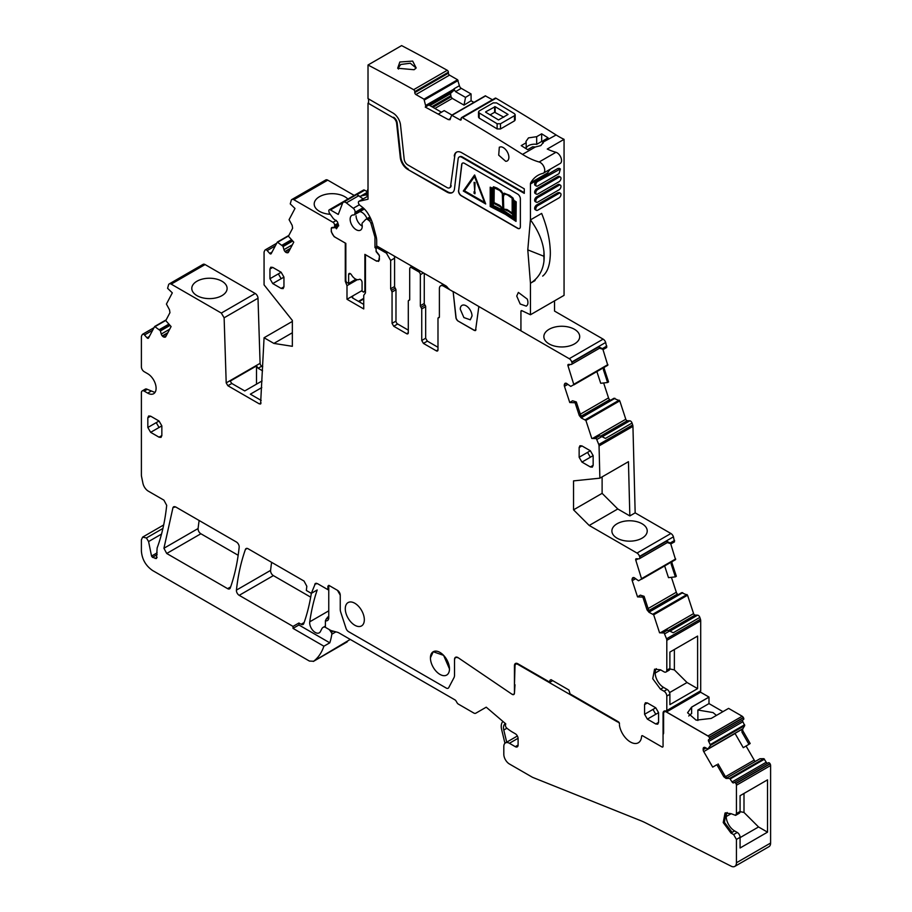 <?xml version="1.0" encoding="UTF-8"?>
<svg xmlns="http://www.w3.org/2000/svg" width="912" height="912" viewBox="0 0 912 912"><rect width="100%" height="100%" fill="white"/><g stroke="black" fill="none" stroke-linecap="round" stroke-linejoin="round"><path stroke-width="1.37" d="M205.075 264.56L171.194 284.122A3.956 2.291 -120 0 0 169.21 283.928L203.091 264.355A3.956 2.291 -120 0 1 205.075 264.56L255.212 293.493A3.956 2.291 -120 0 1 258.005 298.224L260.091 363.329A2.371 1.368 -120 0 0 261.767 366.168L262.736 366.727M171.194 284.122L221.32 313.067L224.124 317.798L258.005 298.224M221.947 295.636A17.659 10.192 180 0 1 202.76 297.859A17.659 10.192 180 0 1 191.794 288.511A17.659 10.192 180 0 1 196.969 281.215A17.659 10.192 180 0 1 216.281 279.026A17.659 10.192 180 0 1 227.111 288.511A17.659 10.192 180 0 1 221.947 295.636M656.309 668.667A11.879 6.863 60 0 0 663.583 687.42L667.094 689.438A3.956 2.291 -120 0 1 669.887 694.283L666.809 696.061L666.809 710.368L665.874 711.098A4.754 2.747 -120 0 0 664.039 711.132A4.754 2.747 -120 0 0 663.058 713.298L663.058 746.29A1.585 0.912 -120 0 1 662.728 747.019A1.585 0.912 -120 0 0 663.058 746.29L663.058 734.399A3.967 2.291 -120 0 0 663.617 732.792L663.617 713.629A3.967 2.291 -120 0 1 664.438 711.816A3.967 2.291 -120 0 1 664.734 711.691A3.967 2.291 -120 0 1 666.421 712.01L700.587 692.219L708.989 697.064L691.627 707.096L687.568 712.751L696.118 720.149L711.223 718.417L728.597 708.385L742.186 716.228L708.008 735.961L666.421 711.941M666.478 711.086L700.37 691.524A1.585 0.912 -120 0 0 700.701 690.794L665.874 711.098M666.809 696.061A3.956 2.291 -120 0 0 664.004 691.216L660.505 689.198L652.741 678.722L654.565 669.203L660.505 669.796L664.004 671.813A3.956 2.291 -120 0 0 665.988 672.007A3.956 2.291 -120 0 0 666.809 670.195L666.809 640.338A3.956 2.291 -120 0 0 666.547 638.81L663.822 632.255L663.081 632.939L659.57 632.803L653.665 614.791L649.059 612.328L647.041 609.877L648.307 609.148L649.96 611.815L649.059 612.328M670.708 543.769L675.564 559.637L638.548 580.762L635.105 578.345A2.77 1.596 -120 0 0 633.601 577.558L633.43 577.547A2.77 1.596 -120 0 0 632.871 577.672A2.77 1.596 -120 0 0 632.415 578.242L632.153 578.903A2.77 1.596 -120 0 0 632.221 580.67L637.534 596.893L642.857 597.109L647.041 609.877M675.564 559.637L641.683 579.2L635.778 560.15A1.585 0.912 -120 0 1 635.995 558.817A1.585 0.912 -120 0 1 636.314 558.748L638.856 558.851A2.371 1.368 -120 0 0 639.335 558.737A2.371 1.368 -120 0 0 639.665 556.742L639.551 556.4A3.956 2.291 -120 0 0 637.021 553.06L589.209 525.46L573.545 509.831L602.114 493.346L617.777 508.976L589.209 525.46M613.879 398.339L619.772 400.858L625.792 419.235A1.585 0.912 -120 0 0 627.285 420.717L629.827 420.82A2.371 1.368 -120 0 1 632.05 423.043L632.677 424.946A3.956 2.291 -120 0 1 632.939 426.36L635.162 512.863L629.839 515.93L628.448 461.677L599.879 478.173L573.545 480.886L573.545 509.831M599.879 478.173L599.047 445.934A3.956 2.291 -120 0 0 598.785 444.509L596.038 437.897L595.308 438.581L591.785 438.444L585.892 420.421L581.286 417.97L579.268 415.519L580.534 414.789L582.187 417.445L581.286 417.97M602.923 349.41L607.791 365.267L570.775 386.403L567.321 383.986A2.77 1.596 -120 0 0 565.828 383.188L565.645 383.188A2.77 1.596 -120 0 0 565.087 383.314A2.77 1.596 -120 0 0 564.631 383.872L564.38 384.545A2.77 1.596 -120 0 0 564.448 386.312L569.761 402.534L575.084 402.739L579.268 415.519M573.899 384.841L567.994 365.792A1.585 0.912 -120 0 1 568.222 364.458A1.585 0.912 -120 0 1 568.541 364.39L571.072 364.481A2.371 1.368 -120 0 0 571.55 364.378A2.371 1.368 -120 0 0 571.892 362.372L571.778 362.03A3.956 2.291 -120 0 0 569.236 358.701L478.846 306.512L475.54 330.554M476.018 329.711L474.491 330.361A2.371 1.368 60 0 0 475.608 330.509M444.988 285.353L443.597 286.163L453.15 291.68L455.977 318.14L457.653 320.796L474.354 330.44M443.597 286.163A5.939 3.431 -120 0 0 440.621 285.866A5.939 3.431 -120 0 0 439.39 288.591L439.39 316.909A1.585 0.912 -120 0 1 439.06 317.638A1.585 0.912 -120 0 1 438.695 317.707A1.585 0.912 -120 0 0 438.319 317.775A1.585 0.912 -120 0 0 437.988 318.505L437.988 349.866L436.312 350.835A2.371 1.368 -120 0 0 437.498 350.96A2.371 1.368 -120 0 0 437.988 349.866M424.262 273.383L424.262 303.457L420.352 305.725A1.585 0.912 -120 0 0 421.048 307.333L421.743 308.929L421.743 340.495L423.43 343.402L436.312 350.835M420.352 305.725L420.352 274.683A2.371 1.368 -120 0 0 418.665 271.765L411.38 267.569L412.783 266.76M409.705 299.581L409.009 300.379L409.705 299.581L409.705 268.538L410.195 267.444L411.38 267.569M409.625 300.014L409.009 300.379A1.585 0.912 -120 0 0 408.633 300.447A1.585 0.912 -120 0 0 408.302 301.177L408.302 332.732L406.627 333.701A2.371 1.368 -120 0 0 407.812 333.815A2.371 1.368 -120 0 0 408.302 332.732M379.175 247.357L377.773 248.167L386.46 253.171L390.655 260.456L390.655 288.773L392.057 291.977L392.057 323.35L393.745 326.257L406.627 333.701M377.773 248.167A2.371 1.368 -120 0 0 376.588 248.041A2.371 1.368 -120 0 0 376.097 249.136L376.097 250.139A2.371 1.368 -120 0 0 376.588 251.792L378.617 254.311A2.371 1.368 -120 0 1 379.46 256.477L378.64 261.391L377.066 260.957M337.919 223.315L334.647 225.196L334.647 226.199A2.371 1.368 -120 0 1 334.157 227.293L332.128 227.476A2.371 1.368 -120 0 0 331.774 227.578A2.371 1.368 -120 0 0 331.284 228.673L331.284 231.762L334.088 236.618L345.283 243.082L345.283 281.272L346.993 285.673L346.993 299.273L363.74 308.94L363.74 295.351L365.45 292.912L365.45 254.733L376.656 261.197M334.647 225.196A2.371 1.368 -120 0 0 332.983 222.3L293.858 199.717A3.956 2.291 -120 0 0 291.874 199.511A3.956 2.291 -120 0 0 291.316 200.116L290.255 203.9L294.986 208.46L289.081 219.667L292.182 225.389L292.615 228.262L288.431 236.208L293.767 242.147L288.454 252.236A2.77 1.596 -120 0 1 288.067 252.658A2.77 1.596 -120 0 1 287.348 252.772L286.642 252.658A2.77 1.596 -120 0 1 285.137 251.712L284.966 251.518A2.77 1.596 -120 0 1 283.951 249.66L282.971 246.263L277.328 242.09L271.195 253.639A1.585 0.912 -120 0 1 270.967 253.878A1.585 0.912 -120 0 1 269.701 253.411L267.17 250.572A2.371 1.368 -120 0 0 265.267 249.865A2.371 1.368 -120 0 0 264.936 250.219L264.332 251.37A3.956 2.291 -120 0 0 264.07 252.578L264.07 284.875L292.353 320.443L292.353 346.309L273.885 343.414L264.07 337.748L260.581 404.05M261.071 403.058L259.396 403.925L261.071 402.956M224.124 317.798L226.199 382.892L227.875 385.73L259.396 403.925M169.21 283.928A3.956 2.291 -120 0 0 168.652 284.521L167.591 288.306L172.311 292.866L166.417 304.072L169.507 309.806L169.951 312.668L165.767 320.614L171.091 326.553L165.779 336.642A2.77 1.596 -120 0 1 165.391 337.064A2.77 1.596 -120 0 1 164.673 337.178L163.966 337.064A2.77 1.596 -120 0 1 162.473 336.129L162.29 335.924A2.77 1.596 -120 0 1 161.276 334.066L160.295 330.668L154.652 326.496L148.519 338.044A1.585 0.912 -120 0 1 148.303 338.284A1.585 0.912 -120 0 1 147.037 337.816L144.495 334.978A2.371 1.368 -120 0 0 142.603 334.271A2.371 1.368 -120 0 0 142.261 334.636L141.656 335.776A3.956 2.291 -120 0 0 141.394 336.995L141.394 366.852A3.956 2.291 -120 0 0 144.199 371.697L147.698 373.726A11.879 6.863 -120 0 1 155.462 384.191A11.879 6.863 -120 0 1 153.638 393.71A11.879 6.863 -120 0 1 147.698 393.129L144.199 391.111A3.956 2.291 -120 0 0 142.215 390.906A3.956 2.291 -120 0 0 141.394 392.719L141.394 474.958A7.923 4.571 -120 0 0 141.588 476.748L142.922 483.235A7.923 4.571 -120 0 0 148.325 491.158L163.909 500.152L166.691 505.351C165.083 520.877 161.903 535.082 157.138 547.952L156.476 558.52L152.452 557.312L151.54 556.069L148.576 541.557L161.527 534.079M315.415 583.395L311.323 593.347L306.341 590.463L306.82 586.256L304.038 581.058L248.087 548.75A3.956 2.291 -120 0 0 246.103 548.557A3.956 2.291 -120 0 0 245.431 549.412A275.333 158.962 -120 0 0 236.425 590.11A3.956 2.291 -120 0 0 239.206 595.331L293.026 626.407L293.026 628.379L323.897 646.209C321.674 652.696 318.254 657.712 313.637 661.257L309.396 661.052L152.6 570.524C145.795 565.828 142.067 559.364 141.394 551.122L141.394 539.836L142.625 537.122L146.41 537.966L148.576 541.557M350.242 639.426L313.352 661.439L347.221 641.866M316.384 583.224L314.788 584.147L317.399 583.589L327.921 589.676L328.765 589.186M328.765 585.629L327.921 586.108L329.05 585.47L327.921 586.108L327.921 589.676M337.451 590.315L329.05 585.47L337.451 590.315L340.244 595.171L340.244 609.262L340.244 595.171A3.956 2.291 -120 0 0 337.451 590.315M340.244 609.262A7.923 4.571 -120 0 0 340.769 612.294L346.024 628.334A3.956 2.291 -120 0 0 348.566 631.663L446.196 688.036L348.566 631.663A3.956 2.291 -120 0 1 346.024 628.334L340.769 612.294A7.923 4.571 -120 0 1 340.244 609.262M446.196 688.036A3.956 2.291 -120 0 0 448.18 688.229A3.956 2.291 -120 0 0 448.738 687.637L453.994 677.662L448.738 687.637A3.956 2.291 -120 0 1 448.18 688.229A3.956 2.291 -120 0 1 446.196 688.036M453.994 677.662A7.923 4.571 -120 0 0 454.518 675.233L454.518 659.479L454.518 675.233A7.923 4.571 -120 0 1 453.994 677.662M454.518 659.479L455.498 657.301L458.166 657.723L512.02 694.249A3.169 1.824 -120 0 0 513.798 694.522L512.02 694.249L458.166 657.723A4.754 2.747 -120 0 0 455.498 657.301A4.754 2.747 -120 0 0 454.518 659.479M617.823 721.472L617.264 721.791A3.967 2.291 -120 0 0 618.815 722.144A1.585 0.912 -120 0 1 619.476 723.718L618.359 721.78L570.068 693.895L568.951 690.019L551.03 679.668L549.913 680.318L551.03 679.668L549.913 680.318L549.913 682.256L517.811 663.731A4.754 2.747 -120 0 0 515.44 663.491A4.754 2.747 -120 0 0 514.448 665.669L514.448 693.074L513.798 694.522A3.169 1.824 -120 0 0 514.448 693.074L515.006 684.752M619.476 724.766A7.923 4.571 -120 0 0 619.761 726.944A15.846 9.143 -120 0 0 638.32 742.778A15.846 9.143 -120 0 0 641.581 736.383A1.585 0.912 -120 0 1 641.9 735.745A1.585 0.912 -120 0 0 641.581 736.383A15.846 9.143 -120 0 1 638.32 742.778A15.846 9.143 -120 0 1 619.761 726.944A7.923 4.571 -120 0 1 619.476 724.766M642.698 735.824A1.585 0.912 -120 0 0 641.9 735.745L641.9 735.745A1.585 0.912 -120 0 1 642.698 735.824L661.941 746.939A1.585 0.912 -120 0 0 662.728 747.019A1.585 0.912 -120 0 1 661.941 746.939L642.698 735.824M281.147 278.719L272.745 283.575L269.952 278.719L278.354 273.874L281.147 278.719L283.951 277.111L283.951 286.813L281.147 288.42L283.13 288.625L283.951 286.813M272.745 283.575L281.147 288.42M269.952 278.719L269.952 269.017L270.773 267.205L272.745 267.41L269.952 269.017M283.951 277.111L281.147 272.255L272.745 267.41M150.64 432.334L159.041 427.489L156.237 422.632L147.835 427.489L150.64 432.334L159.041 437.19L161.025 437.384L161.846 435.571L159.041 437.19M147.835 427.489L147.835 417.787L148.656 415.975L150.64 416.168L147.835 417.787M159.041 427.489L161.846 425.87L159.041 421.025L150.64 416.168M161.846 425.87L161.846 435.571M230.656 586.895L227.624 588.65A3.956 2.291 -120 0 0 229.596 588.844A3.956 2.291 -120 0 0 230.269 587.989A266.794 154.037 -120 0 0 239.161 547.2A3.956 2.291 -120 0 0 236.379 541.99L175.628 506.924L172.972 507.574L173.645 506.719M227.624 588.65L166.714 553.481L163.932 548.26L172.972 507.574L174.728 506.57M590.349 457.243L581.947 462.088L579.143 457.243L587.545 452.386L590.349 457.243L593.153 455.624L593.153 465.325L590.349 466.944L592.333 467.138L593.153 465.325M581.947 462.088L590.349 466.944M579.143 457.243L579.143 447.53L579.964 445.717L581.947 445.922L579.143 447.53M593.153 455.624L590.349 450.767L581.947 445.922M644.567 714.278L652.969 709.422L655.774 714.278L658.578 712.66L655.774 707.803L647.372 702.958L645.388 702.753L644.567 704.577L644.567 714.278L647.372 719.123L655.774 723.98L657.757 724.174L658.578 722.361L655.774 723.98M658.578 712.66L658.578 722.361M345.283 608.749A13.463 7.775 -120 0 0 351.166 622.303A13.463 7.775 -120 0 0 361.54 625.917A13.463 7.775 -120 0 0 364.333 619.75A13.463 7.775 -120 0 0 358.45 606.195A13.463 7.775 -120 0 0 348.076 602.581A13.463 7.775 -120 0 0 345.283 608.749A13.463 7.775 -120 0 0 351.166 622.303A13.463 7.775 -120 0 0 361.54 625.917A13.463 7.775 -120 0 0 364.333 619.75A13.463 7.775 -120 0 0 358.45 606.195A13.463 7.775 -120 0 0 348.076 602.581A13.463 7.775 -120 0 0 345.283 608.749M430.43 657.905A13.463 7.775 -120 0 0 436.312 671.46A13.463 7.775 -120 0 0 446.686 675.062A13.463 7.775 -120 0 0 449.479 668.906A13.463 7.775 -120 0 0 443.597 655.352A13.463 7.775 -120 0 0 433.223 651.738A13.463 7.775 -120 0 0 430.43 657.905A13.463 7.775 -120 0 0 436.312 671.46A13.463 7.775 -120 0 0 446.686 675.062A13.463 7.775 -120 0 0 449.479 668.906L443.597 655.352L433.223 651.749L430.43 657.905M354.198 195.419L327.75 180.143A3.956 2.291 -120 0 0 325.766 179.949L291.874 199.511M606.845 346.058L602.365 348.646L603.368 349.421L606.731 347.483L605.671 342.467A3.956 2.291 -120 0 0 603.128 339.139L554.542 311.083L554.542 300.846M604.337 367.262A2.77 1.596 -120 0 0 604.371 369.121L608.555 381.9L607.586 382.516L603.391 369.691L604.189 367.114M603.641 382.96L608.532 397.906A2.77 1.596 -120 0 0 609.638 399.718L581.149 416.168M610.31 400.379L609.638 399.718M635.162 512.863L670.901 533.497L637.021 553.06M674.618 540.428L670.138 543.016L671.152 543.791L674.504 541.842L673.444 536.826A3.956 2.291 -120 0 0 670.901 533.497M672.121 561.621A2.77 1.596 -120 0 0 672.144 563.479L676.339 576.27L675.37 576.874L671.164 564.049L671.973 561.484M671.414 577.319L676.316 592.264A2.77 1.596 -120 0 0 677.422 594.077L648.922 610.527M678.083 594.738L677.422 594.077M700.701 690.794L700.701 620.764A3.956 2.291 -120 0 0 700.439 619.248L699.835 617.413A2.371 1.368 -120 0 0 697.6 615.178L695.058 615.087A1.585 0.912 -120 0 1 693.576 613.594L687.557 595.217L681.663 592.697M665.988 672.007L669.066 670.229A3.956 2.291 -120 0 0 669.887 668.416L666.809 670.195M663.434 632.244L667.071 630.135L669.636 630.979L664.882 633.726M667.459 630.146L663.822 632.255M642.857 597.109L644.1 596.323L648.307 609.148M675.37 576.874L668.485 577.649L664.654 565.942M644.1 596.323L640.327 595.137L637.534 596.893M670.138 543.016L666.558 541.215L667.789 542.298L639.335 558.737M596.038 437.897L599.686 435.788L601.863 436.609L597.098 439.356M599.686 435.788L595.65 437.874M575.084 402.739L576.327 401.953L580.534 414.789M607.586 382.516L600.712 383.291L596.87 371.572M576.327 401.953L572.554 400.767L569.761 402.534M602.365 348.646L598.774 346.856L600.016 347.939L571.55 364.378M457.653 320.796L474.491 330.361M457.79 320.716A2.371 1.368 60 0 1 456.125 318.06L453.15 291.68M423.43 343.402L427.352 341.134L437.988 347.278M427.352 341.134L425.665 338.227L425.665 306.671A1.585 0.912 60 0 0 424.969 305.064A1.585 0.912 -120 0 1 424.262 303.457M393.745 326.257L397.666 323.999A2.371 1.368 60 0 1 395.979 321.092L395.979 289.72L395.284 288.112A1.585 0.912 60 0 1 394.577 286.516L394.577 258.187A5.939 3.431 60 0 0 394.235 256.044M346.993 299.273L352.579 296.047L351.907 297.061L352.602 297.985L363.74 304.414M346.993 285.673L357.379 279.676M352.727 298.053L352.591 296.035L362.075 290.563M345.283 281.272L345.933 280.896M334.157 227.293L338.409 224.831M336.323 220.373L332.983 222.3M273.885 343.414L292.353 332.755M264.07 337.748L292.353 321.412M142.215 390.906L145.293 389.128A3.956 2.291 -120 0 1 147.277 389.321L154.983 392.468M323.897 646.209L329.779 642.812L298.908 624.982L298.908 623.01L301.097 624.275L304.141 622.531M293.026 628.379L298.908 624.982M311.334 593.336A266.794 154.037 60 0 1 303.753 623.626A3.956 2.291 60 0 1 303.08 624.481A3.956 2.291 60 0 1 301.097 624.275M311.323 593.347L317.205 589.95A275.333 158.962 60 0 0 309.738 621.824L328.765 610.835M549.913 682.256L552.706 680.637M238.169 555.283L200.879 533.759A3.956 2.291 60 0 1 198.098 528.538A275.333 158.962 60 0 1 199.147 520.49M667.31 542.583L671.152 543.791M599.537 348.224L603.368 349.421M260.159 363.888L260.422 364.629M271.628 562.339A275.333 158.962 -120 0 0 270.59 570.388A3.956 2.291 -120 0 0 273.372 575.609L239.206 595.331M310.696 597.155L273.372 575.609M669.636 630.979L673.227 632.768L699.835 617.413M602.114 476.885L602.114 493.346M629.839 515.93L617.777 508.976M601.863 436.609L605.454 438.41L632.05 423.043M397.666 323.999L408.302 330.144M325.402 627.16A7.923 4.571 60 0 0 323.042 627.422A7.923 4.571 60 0 0 321.913 628.63L320.363 631.64A7.923 4.571 60 0 1 319.234 632.848A7.923 4.571 60 0 1 312.748 630.306A7.923 4.571 60 0 1 309.738 621.824M359.009 301.69L363.74 298.954M329.072 629.462A7.923 4.571 60 0 1 330.406 631.104L331.284 630.614M358.473 301.37L363.74 298.338M329.779 642.812A75.251 43.445 60 0 0 331.808 634.216A1.984 1.14 60 0 0 331.273 632.381L330.406 631.104M669.887 694.283L669.887 704.634L697.612 688.628L697.612 636.074L669.887 652.091L669.887 668.416M697.612 688.628L687.032 682.518L669.568 692.596M669.853 668.941L674.367 669.887L687.032 682.518M655.192 673.022L660.653 669.875M574.457 343.927A17.921 10.351 0 0 0 579.701 336.688A17.921 10.351 0 0 0 568.7 327.066A17.921 10.351 0 0 0 549.115 329.289A17.921 10.351 0 0 0 543.86 336.688A17.921 10.351 0 0 0 554.986 346.184A17.921 10.351 0 0 0 574.457 343.927M347.871 199.078A17.921 10.351 0 0 0 319.451 196.707A17.921 10.351 0 0 0 314.207 204.106A17.921 10.351 0 0 0 330.269 214.309M261.778 387.577L250.344 394.178L261.185 400.436M227.875 385.73L231.796 383.473L244.747 390.94L262.086 380.931M262.553 370.819L258.13 368.266L256.511 365.917L256.511 384.157M256.511 365.917L230.177 381.113L231.796 383.473M472.017 315.997L470.296 319.804L463.889 317.57L460.252 309.202A8.322 4.799 -120 0 1 461.985 305.395A8.322 4.799 -120 0 1 468.392 307.618A8.322 4.799 -120 0 1 472.017 315.997M617.071 523.762A17.659 10.192 0 0 0 611.895 531.058A17.659 10.192 0 0 0 622.862 540.406A17.659 10.192 0 0 0 642.048 538.183A17.659 10.192 0 0 0 647.224 531.058A17.659 10.192 0 0 0 636.382 521.561A17.659 10.192 0 0 0 617.071 523.762M674.367 649.504L674.367 669.887M478.846 306.512L453.287 291.601M293.026 626.407L298.908 623.01M743.474 719.557L709.308 739.29L743.474 719.557A1.585 0.912 -120 0 0 743.474 717.733L743.371 717.55A2.371 1.368 -120 0 0 742.186 716.296L708.008 735.961M743.371 717.55L709.205 737.284A2.371 1.368 -120 0 0 708.008 736.03L742.186 716.228M708.008 736.03L666.421 712.01L708.008 736.03M688.765 716.023A13.862 8.003 0 0 1 691.627 713.629L691.627 707.153L708.989 697.133L691.627 707.153L687.568 712.785M722.931 711.656L708.989 703.597L708.989 697.064M703.733 747.532L703.733 747.532A2.77 1.596 -120 0 0 703.163 748.798L703.163 749.664A2.77 1.596 -120 0 0 703.733 751.602L712.694 767.117L716.855 764.712L723.786 776.716L725.04 775.987L726.955 777.925L726.055 778.449L723.786 776.716M734.992 733.373L743.257 747.68L748.946 744.306L741.992 732.256L741.992 729.201L707.894 749.014L705.261 747.589A2.77 1.596 -120 0 0 703.882 747.452L703.882 747.452M740.84 729.999L707.894 749.014L710.562 745.298L708.704 741.456A1.585 0.912 -120 0 1 708.704 739.632L709.308 739.29A1.585 0.912 -120 0 0 709.308 737.455L709.205 737.284M617.264 721.791L517.811 664.369A3.967 2.291 -120 0 0 515.827 664.175A3.967 2.291 -120 0 0 515.006 665.988L514.448 685.072M329.05 585.47A1.585 0.912 -120 0 0 328.765 585.344L328.765 617.641L326.222 619.111L325.402 620.719A6.338 3.659 -120 0 0 327.454 620.548A6.338 3.659 -120 0 0 328.765 617.641M518.096 745.058L515.291 746.677A3.967 2.291 -120 0 0 517.275 746.871A3.967 2.291 -120 0 0 518.096 745.058L518.096 738.595A3.967 2.291 -120 0 0 515.291 733.738L512.715 732.256A39.638 22.891 -120 0 1 506.764 728.084A2.383 1.368 -120 0 1 505.487 724.994L505.761 723.866L486.233 707.188L475.779 713.218A4.001 2.314 -120 0 1 473.795 713.024L458.291 704.064A2.371 1.368 -120 0 1 457.106 702.81L456.125 701.123A2.371 1.368 -120 0 0 454.94 699.869L338.956 632.905A7.923 4.571 -120 0 0 337.508 632.29L331.615 630.716A7.923 4.571 -120 0 1 330.167 630.101L325.402 627.342L325.402 620.719M515.291 746.677L509.409 743.28A7.923 4.571 -120 0 0 505.453 742.892A7.923 4.571 -120 0 0 503.812 746.518L503.812 754.281A7.923 4.571 -120 0 0 509.409 763.982L532.061 777.058A7.923 4.571 -120 0 0 532.916 777.48L640.726 820.675A79.219 45.737 -120 0 1 645.753 822.955L731.173 866.195A7.923 4.571 -120 0 0 734.798 866.4A7.923 4.571 -120 0 0 736.429 862.775L736.429 839.428L740.077 837.33A3.956 2.291 60 0 0 737.272 832.474L734.616 830.935A11.879 6.863 60 0 1 727.138 812.489M770.013 763.697L735.836 783.419A1.585 0.912 -120 0 0 734.251 782.507L768.428 762.774A1.585 0.912 -120 0 1 770.013 763.697L770.116 763.868A2.371 1.368 -120 0 1 770.606 765.521L736.429 785.255L736.429 813.561L735.619 815.374L730.968 813.641L725.029 813.048L723.216 822.567L730.968 833.044L733.636 834.583L736.429 839.428M736.429 785.255A2.371 1.368 -120 0 0 735.938 783.602L735.836 783.419M768.428 762.774L733.658 782.849A1.585 0.912 -120 0 1 732.074 781.937L729.68 778.403L726.055 778.449M746.073 746.016L754.201 760.095L725.496 776.671M716.855 764.712L712.694 767.117M741.775 729.452L708.578 748.627L741.775 729.452M748.946 744.306L750.177 743.519L743.246 731.527A2.77 1.596 -120 0 1 742.892 728.688L744.728 725.576L742.881 721.734L708.704 741.456M742.881 721.734A1.585 0.912 -120 0 1 742.881 719.899L708.704 739.632M327.659 617.96L326.222 619.111M736.429 813.561L740.077 811.452A3.956 2.291 60 0 1 739.256 813.265L735.619 815.374M759.981 758.738L726.818 777.879L759.981 758.738L763.846 758.681L766.251 762.204A1.585 0.912 -120 0 0 767.824 763.127M718.086 763.937L725.04 775.987M700.53 692.254A3.967 2.291 -120 0 0 699.664 691.934M754.201 760.095L755.136 761.531M770.606 765.521L770.606 843.041L736.429 862.775M734.798 866.4L768.964 846.678A7.923 4.571 -120 0 0 770.606 843.041M716.433 715.407L713.047 712.58L697.874 710.026L708.989 703.597M697.874 710.026L697.874 720.491M740.077 837.626L758.545 826.967L767.516 832.154L767.516 779.851L740.077 795.697L740.077 811.452M740.077 837.33L740.077 848L767.516 832.154M743.998 793.429L743.998 812.455L758.545 826.967M726.214 816.548L731.116 813.721M743.998 812.455L740.065 811.634M504.952 743.269L501.646 729.6A11.879 6.863 60 0 1 502.957 721.472M505.43 723.581A8.71 5.027 60 0 0 505.282 723.661A8.71 5.027 60 0 0 503.777 730.022L506.707 742.163M535.321 147.003L532.619 146.798L527.649 149.671A2376.478 1372.07 -120 0 0 521.208 145.624L526.178 142.751L525.939 141.52L528.493 137.883L536.689 136.686L541.66 133.813A2376.478 1372.07 -120 0 1 548.101 137.86L543.13 140.733L543.347 142.363L540.816 145.601L535.321 147.003L522.519 154.39A2376.478 1372.07 -120 0 0 507.004 144.666L500.289 140.505A2376.478 1372.07 -120 0 0 462.395 117.659A1.585 0.912 -120 0 0 461.597 117.568A1.585 0.912 -120 0 0 461.267 118.298L460.15 119.917A1.585 0.912 -120 0 0 460.948 119.985A1.585 0.912 -120 0 0 461.267 119.255M461.597 117.568L495.205 98.165A1.585 0.912 -120 0 1 496.014 98.245A2376.478 1372.07 -120 0 1 533.896 121.102A2376.478 1372.07 -120 0 1 540.622 125.263A2376.478 1372.07 -120 0 1 556.138 134.976L543.37 141.964M543.13 143.173L543.13 140.733M543.13 142.306L541.66 141.463L536.689 144.335A8.71 5.027 0 0 0 528.493 145.669A8.71 5.027 0 0 0 526.178 148.052M514.493 120.874L500.483 128.968L497.12 128.911A2376.478 1372.07 -120 0 0 479.199 118.115L479.199 112.94L478.504 111.948L479.199 110.968L493.198 102.885L496.561 102.908A2382.817 1375.718 60 0 1 514.493 113.704L515.189 114.718L515.189 119.882L514.493 120.874L514.493 115.699L500.483 123.781L497.12 123.736L479.199 112.94M478.504 111.959L478.504 117.124L479.199 118.115M556.138 134.976A79.219 45.737 -120 0 0 564.061 139.342L547.257 149.044A79.219 45.737 -120 0 0 555.944 152.293L539.14 161.994A79.219 45.737 -120 0 1 522.519 154.39M526.178 148.736L526.178 142.751M541.66 141.463L541.66 133.813M536.689 144.335L536.689 136.686M522.052 310.753L520.934 311.402A1.585 0.912 -120 0 1 521.254 310.684A1.585 0.912 -120 0 1 521.949 310.707L530.453 314.754L564.061 295.351L564.061 139.342M473.932 102.395L471.094 100.765L471.071 93.959L461.267 88.339A2.77 1.596 -120 0 1 459.397 85.705L457.596 79.766L449.513 75.126A1.585 0.912 -120 0 1 448.385 73.188L448.385 72.23A1.585 0.912 -120 0 0 447.245 70.281A2376.478 1372.07 -120 0 0 401.622 45.6L368.015 65.003A2376.478 1372.07 -120 0 1 413.638 89.684A1.585 0.912 -120 0 1 414.778 91.633L414.778 92.602A1.585 0.912 -120 0 0 415.906 94.54L423.977 99.169L425.858 106.579L453.766 90.47L454.016 89.216L425.858 105.473M492.446 99.75L485.287 95.84L451.907 115.208M449.833 187.61A5.153 2.975 -120 0 0 450.129 187.473L449.57 187.804A5.153 2.975 -120 0 1 446.994 187.541L407.778 164.912A5.153 2.975 -120 0 1 404.176 159.167L400.516 124.967A10.693 6.179 -120 0 0 393.015 113.042L368.015 98.61L368.015 65.003M449.57 187.804A5.153 2.975 -120 0 0 450.596 185.98L454.814 155.678L450.596 185.98M461.757 157.263L462.316 156.944A5.153 2.975 -120 0 0 459.739 156.682L459.181 157.012A5.153 2.975 -120 0 1 461.757 157.263L524.286 193.367L524.286 188.841L461.757 152.737A10.693 6.179 -120 0 0 456.41 152.201A10.693 6.179 -120 0 0 454.256 155.998M459.181 157.012A5.153 2.975 -120 0 0 458.143 158.836L454.484 188.807A10.693 6.179 -120 0 1 452.341 192.603A10.693 6.179 -120 0 1 446.994 192.079L407.778 169.438L447.553 191.748A10.693 6.179 -120 0 0 452.614 192.432M368.015 195.464L367.513 195.749A4.754 2.747 -120 0 0 367.992 196.114L359.111 201.278L368.015 199.226L368.015 103.136L393.015 117.58A5.153 2.975 -120 0 1 396.629 123.314L400.288 157.514A10.693 6.179 -120 0 0 407.778 169.438M359.111 201.278A2.371 1.368 -120 0 0 358.883 201.37A2.371 1.368 -120 0 0 358.473 203.091A2.371 1.368 -120 0 0 359.784 205.166L362.372 207.195A15.846 9.143 -120 0 1 367.399 212.713A25.354 14.638 -120 0 1 373.088 225.116L376.018 236.094A15.846 9.143 -120 0 1 376.69 240.905L376.69 245.921L445.786 285.809A3.956 2.291 -120 0 1 447.188 287.052L447.826 287.85A3.956 2.291 -120 0 0 449.228 289.093M520.934 311.402L520.934 330.486M530.453 314.754L530.453 283.267L527.786 249.877L543.905 256.272L543.974 261.06C542.834 270.864 538.331 278.263 530.453 283.267L535.116 280.463A55.472 32.023 -120 0 1 533.816 281.329M555.944 152.293A6.338 3.659 -120 0 1 560.948 157.639A6.338 3.659 -120 0 1 560.23 163.442L543.427 173.143A6.338 3.659 -120 0 1 542.868 173.371A55.45 32.011 -120 0 0 538.012 175.321A55.45 32.011 -120 0 0 530.75 182.708A3.956 2.291 -120 0 0 530.453 183.996L530.453 219.883A55.484 32.034 -120 0 0 530.408 219.803L527.786 249.877M543.427 173.143A6.338 3.659 -120 0 0 544.145 167.341A6.338 3.659 -120 0 0 539.14 161.994M460.15 119.917L451.679 115.243L449.821 119.803M450.3 119.164L448.442 119.666L450.539 118.457M425.858 106.579L425.243 107.08L448.442 119.666M458.508 190.54A3.956 2.291 -120 0 0 461.29 195.795L517.571 228.296A3.956 2.291 -120 0 0 519.544 228.49A3.956 2.291 -120 0 0 520.364 226.678L520.364 198.862A3.956 2.291 -120 0 0 517.571 194.017L464.459 163.351A3.956 2.291 -120 0 0 462.475 163.157A3.956 2.291 -120 0 0 461.677 164.559L458.679 190.448A3.956 2.291 -120 0 0 461.461 195.704L461.29 195.795M500.882 146.843L499.32 147.208L498.704 155.165L505.693 161.299A7.923 4.571 -120 0 0 507.243 160.934A7.923 4.571 -120 0 0 507.859 152.988A7.923 4.571 -120 0 0 500.882 146.843M527.284 299.125L518.369 292.421L516.728 296.047L520.182 304.015L526.292 306.147L527.284 305.155A7.923 4.571 -120 0 0 527.284 299.125M514.493 115.699L515.189 114.718M530.453 183.996L547.257 174.295A3.956 2.291 60 0 1 547.553 173.006A55.45 32.011 60 0 1 550.495 169.062M543.974 261.06A55.472 32.023 -120 0 0 543.962 251.803C542.822 241.281 538.319 230.633 530.465 219.883L541.648 213.419C546.63 225.777 549.457 237.382 550.13 248.235A55.472 32.023 -120 0 1 550.13 257.515C549.526 266.361 547.029 272.551 542.674 276.108M560.401 177.065L559.284 176.415A2.77 1.596 120 0 0 557.893 176.552L536.609 188.841A2.77 1.596 120 0 0 534.797 191.281A2.77 1.596 120 0 0 535.23 193.504L536.347 194.153A2.77 1.596 120 0 0 537.738 194.017L559.022 181.727A2.77 1.596 120 0 0 560.834 179.276A2.77 1.596 120 0 0 560.401 177.065A2.77 1.596 120 0 0 559.022 177.202L537.738 189.491A2.77 1.596 120 0 0 535.925 191.93A2.77 1.596 120 0 0 536.347 194.153M559.352 168.367L557.893 168.469L536.609 180.758A2.77 1.596 120 0 0 534.797 183.198A2.77 1.596 120 0 0 535.23 185.421L536.347 186.071A2.77 1.596 120 0 0 537.738 185.923L559.022 173.645L560.413 168.971L537.738 181.397A2.77 1.596 120 0 0 535.925 183.848A2.77 1.596 120 0 0 536.347 186.071M536.347 210.319L535.23 209.669A2.77 1.596 120 0 1 534.797 207.457A2.77 1.596 120 0 1 536.609 205.006L557.893 192.717L559.022 193.367L537.738 205.656A2.77 1.596 120 0 0 535.925 208.096A2.77 1.596 120 0 0 536.347 210.319A2.77 1.596 120 0 0 537.738 210.182L559.022 197.893A2.77 1.596 120 0 0 560.834 195.453A2.77 1.596 120 0 0 560.401 193.23A2.77 1.596 120 0 0 559.022 193.367M559.352 192.614L557.893 192.717M560.401 185.147L559.284 184.498A2.77 1.596 120 0 0 557.893 184.634L536.609 196.924A2.77 1.596 120 0 0 534.797 199.363A2.77 1.596 120 0 0 535.23 201.586L536.347 202.236A2.77 1.596 120 0 0 537.738 202.099L559.022 189.81A2.77 1.596 120 0 0 560.834 187.37A2.77 1.596 120 0 0 560.401 185.147A2.77 1.596 120 0 0 559.022 185.284L537.738 197.573A2.77 1.596 120 0 0 535.925 200.013A2.77 1.596 120 0 0 536.347 202.236M368.015 103.136L393.015 117.58M368.573 98.941L368.573 102.817M399.832 62.016L412.657 61.093L416.18 67.967L414.094 69.722L397.689 68.252L399.832 62.016M454.016 89.216L455.521 91.656L465.53 97.39L464.026 105.131L452.284 98.405L451.052 96.854L432.938 107.32M471.071 93.959L465.53 97.39M471.094 100.765L464.026 105.131M450.129 187.473A5.153 2.975 -120 0 0 451.166 185.649M456.695 152.053A10.693 6.179 -120 0 0 454.814 155.678M462.316 156.944L524.286 192.717M396.629 123.314L397.187 122.995L400.847 157.195A10.693 6.179 -120 0 0 408.337 169.108M397.187 122.995A5.153 2.975 -120 0 0 393.574 117.249M543.962 251.803L543.905 256.272M438.512 113.966L444.178 110.614L451.964 115.072M425.243 107.08L428.891 104.971L441.488 112.244M451.052 96.854L450.505 93.446L453.766 90.47M462.566 163.111A3.956 2.291 -120 0 0 461.848 164.456L458.679 190.448M461.461 195.704L517.731 228.194A3.956 2.291 -120 0 0 519.635 228.433M485.64 111.845L485.64 112.176A2382.805 1375.718 60 0 1 498.522 119.939L508.041 114.445A2382.805 1375.718 60 0 0 495.159 106.681L485.64 111.845M367.513 195.749A3.956 2.291 -120 0 0 365.313 194.997L361.893 195.795A20.6 11.89 -120 0 0 360.023 196.513L368.015 191.896M398.453 69.038L398.225 67.955L400.778 64.467L410.309 63.236L415.655 67.625L415.405 68.788M504.165 193.253L509.66 195.35L513.034 198.052L513.855 200.332L516.203 201.848L516.032 221.411L505.465 214.388L490.2 206.488L490.2 187.177L492.537 188.18M490.2 187.177L492.457 188.317L493.483 186.766L496.926 187.997L501.098 190.676L503.242 193.971L503.823 193.435M474.662 174.979L485.697 203.957L474.662 174.979M490.12 114.866L494.623 112.267L494.6 106.67M503.812 117.215L494.623 112.267M356.079 215.779A8.322 4.799 -120 0 0 362.246 226.119M367.023 218.652A8.322 4.799 -120 0 0 359.875 211.618M493.768 186.846L500.107 190.061L503.23 193.982M504.359 193.196L510.458 196.16L512.863 198.155L513.684 200.435L516.044 201.951L516.032 221.411M474.491 175.081L463.296 191.018L485.697 203.957M505.294 213.59L515.44 220.328L515.44 202.202L513.958 201.256L514.539 218.675L504.906 212.416L491.682 205.474L492.127 188.795L490.793 188.1L490.793 206.101L501.03 211.139L503.549 213.328L505.453 213.499L515.44 220.123M493.46 188.18L492.275 190.004L492.275 204.505L493.46 202.532L493.46 188.18M513.958 202.669L512.761 199.386L512.761 213.67L513.958 216.942L513.958 202.669M493.894 203.433L492.742 205.394L501.532 209.657L502.82 211.208L500.665 206.967L493.894 203.433M504.769 211.516L513.593 217.432L512.441 214.183L508.702 211.379L504.94 209.692L503.789 210.113L503.413 211.55L504.94 211.424L513.49 217.159M494.065 187.815L494.065 202.772L499.537 205.439L502.82 208.985L502.307 193.515L499.787 190.505L494.065 187.815M512.168 213.26L512.168 198.235L507.266 194.746L504.325 194.096L503.424 196.034L503.413 209.384L506.559 209.486L512.168 213.26M464.356 190.916L474.491 176.506L484.625 202.624L464.356 190.916L474.525 176.597M490.952 188.191L490.952 205.998L505.453 213.499M514.231 201.438L514.539 218.675M493.46 188.351L492.275 190.004M492.446 189.913L492.446 204.22M512.932 199.853L512.932 213.579L513.958 216.383M493.985 203.456L492.742 205.394M492.902 205.291L501.703 209.566L502.649 211.06M504.188 209.817L503.584 211.459L504.564 211.641M494.224 187.861L494.065 202.772M494.224 202.681L499.708 205.337L502.82 208.609M503.914 209.099L507.015 209.521L512.168 213.02M503.743 209.19L503.413 196.422M504.245 194.131L503.584 196.319M464.527 190.825L484.534 202.373M474.913 193.777L475.084 192.067L474.913 193.777L474.069 193.298L474.069 191.68L474.913 192.17M474.069 191.68L475.084 192.067M474.707 190.882L475.072 182.719L474.08 182.343L474.707 190.882L474.913 182.822L474.08 182.343M365.45 291.076L363.626 292.136L365.45 290.027M379.426 260.011L378.252 260.684A5.939 3.431 -120 0 1 375.562 260.536L364.88 254.368L364.88 290.358M363.626 292.136L362.075 291.236L362.075 282.367A2.383 1.368 -120 0 0 360.4 279.46A2.394 1.379 -120 0 0 359.294 279.368A7.923 4.571 -120 0 1 351.485 274.865A2.394 1.379 -120 0 0 350.379 273.68A2.383 1.368 -120 0 0 349.114 273.509A2.383 1.368 -120 0 0 348.623 274.592L348.623 283.472L346.389 282.184L345.83 280.6L345.83 243.379L335.502 237.416A5.939 3.431 -120 0 1 331.307 230.143L331.307 228.376M378.252 260.684A5.939 3.431 -120 0 0 379.46 258.518M376.12 250.447L376.12 251.621L379.301 255.588M376.097 249.284A1.585 0.912 -120 0 0 374.992 247.597L374.957 237.131L376.109 236.47M372.301 222.539L370.945 223.326L374.957 237.131M370.945 223.326A3.169 1.824 -120 0 0 369.246 220.772L367.889 219.712A3.169 1.824 -120 0 0 365.917 219.29A3.169 1.824 -120 0 0 365.678 219.484L362.315 222.973A2.371 1.368 -120 0 0 362.064 224.42A8.55 4.936 -120 0 1 360.468 230.155A8.55 4.936 -120 0 1 358.598 230.542A8.55 4.936 -120 0 1 351.188 223.782A8.55 4.936 -120 0 1 351.918 215.335A8.55 4.936 -120 0 1 353.788 214.947A2.371 1.368 -120 0 0 354.312 214.833A2.371 1.368 -120 0 0 354.768 214.081L355.076 212.359A3.169 1.824 -120 0 0 353.263 208.289L346.332 202.874A4.754 2.747 -120 0 0 343.368 202.247A4.754 2.747 -120 0 0 342.581 203.205L338.261 214.434L330.463 209.931A2.383 1.368 -120 0 0 329.278 209.806A2.383 1.368 -120 0 0 328.787 210.9L329.266 212.918L333.45 218.72L337.429 221.776L338.591 225.389L336.448 228.798L335.582 227.601L331.421 227.977M348.623 283.472L355.954 279.243M357.139 194.53L364.629 190.198A2.383 1.368 -120 0 0 363.443 190.084L329.278 209.806M364.629 190.198L367 191.566M377.26 246.251L374.957 247.585M343.368 202.247L356.774 194.507L363.136 198.919M335.582 227.601L338.683 225.823M368.015 188.955L366.556 192.74M221.32 313.067L255.212 293.493M663.685 712.933L663.058 713.298M667.094 689.438L664.004 691.216M663.583 687.42L660.505 689.198M700.701 620.764L666.809 640.338M700.439 619.248L666.547 638.81M687.557 595.217L653.665 614.791M693.576 613.594L660.265 632.825M686.975 594.521L653.083 614.084M682.746 592.675L649.811 611.69M635.527 578.767L632.221 580.67M676.316 592.264L648.113 608.543M634.228 577.718L632.153 578.903M633.601 577.558L632.415 578.242M675.678 558.965L641.797 578.527M638.092 558.817L635.778 560.15M666.558 541.215L639.665 556.742M673.444 536.826L639.551 556.4M632.939 426.36L599.047 445.934M632.677 424.946L598.785 444.509M619.772 400.858L585.892 420.421M625.792 419.235L592.481 438.467M619.202 400.151L585.31 419.725M614.973 398.316L582.038 417.331M567.754 384.408L564.448 386.312M608.532 397.906L580.328 414.185M566.443 383.348L564.38 384.545M565.828 383.188L564.631 383.872M607.78 365.279L573.922 384.83M607.905 364.606L574.013 384.169M570.308 364.458L567.994 365.792M598.774 346.856L571.892 362.372M605.671 342.467L571.778 362.03M603.128 339.139L569.236 358.701M439.31 317.353L438.695 317.707M421.743 340.495L425.665 338.227M421.743 308.929L425.665 306.671M421.048 307.333L424.969 305.064M423.43 272.905L420.352 274.683M392.057 323.35L395.979 321.092M390.655 288.773L394.577 286.516M391.362 290.381L395.284 288.112M386.46 253.171L387.862 252.362M390.655 260.456L394.577 258.187M338.192 224.158L334.647 226.199M327.75 180.143L293.858 199.717M288.534 252.088L287.348 252.772M288.933 251.336L286.642 252.658M290.29 248.748L285.137 251.712M290.518 248.315L284.966 251.518M292.376 244.792L283.951 249.66M292.718 240.985L283.119 246.525M292.513 240.757L282.971 246.263M291.646 239.788L282.104 245.294M291.566 239.696L282.013 245.214M288.568 235.946L277.784 242.17M288.796 235.524L277.487 242.056M272.015 252.065L269.701 253.411M275.276 245.898L267.17 250.572M226.199 382.892L260.091 363.329M165.859 336.494L164.673 337.178M166.258 335.741L163.966 337.064M167.626 333.154L162.473 336.129M167.854 332.72L162.29 335.924M169.7 329.198L161.276 334.066M170.054 325.39L160.444 330.942M169.849 325.162L160.295 330.668M168.971 324.193L159.429 329.699M168.902 324.113L159.349 329.62M165.893 320.363L155.12 326.587M166.121 319.93L154.812 326.462M149.351 336.471L147.037 337.816M152.6 330.304L144.495 334.978M150.776 391.351L147.698 393.129M147.277 389.321L144.199 391.111M155.165 558.497L157.126 557.369M151.54 556.069L157.138 552.843M152.452 557.312L157.138 554.599M163.932 548.26L198.098 528.538M166.714 553.481L200.879 533.759M655.774 714.278L647.372 719.123M647.372 702.958L644.567 704.577M697.6 615.178L669.967 631.138M682.666 592.652L649.766 611.644M681.8 592.618L649.447 611.302M629.827 420.82L602.182 436.78M614.882 398.293L581.993 417.286M614.015 398.259L581.674 416.932M278.354 273.874L281.147 272.255M587.545 452.386L590.349 450.767M652.969 709.422L655.774 707.803M331.273 632.381L333.347 631.172M331.808 634.216L335.89 631.856M156.237 422.632L159.041 421.025M604.371 369.121L603.391 369.691M627.285 420.717L600.586 436.13M672.144 563.479L671.164 564.049M695.058 615.087L668.371 630.5M515.086 665.304L514.448 665.669M247.186 548.397L245.431 549.412M270.59 570.388L236.425 590.11M146.41 537.966L162.917 528.436M258.13 368.266L261.767 366.168M392.057 291.977L395.979 289.72M420.067 270.967L418.665 271.765M735.072 733.51L703.733 751.602M706.013 748.022L703.163 749.664M705.261 747.589L703.163 748.798M741.855 729.395L708.624 748.57M744.728 725.576L710.562 745.298M742.892 728.688L741.992 729.201M744.625 724.766L710.459 744.488M743.474 717.733L709.308 737.455M733.636 834.583L737.272 832.474M730.968 833.044L734.616 830.935M725.621 812.774L724.493 822.43L732.097 832.394M770.116 763.868L735.938 783.602M766.251 762.204L732.074 781.937M764.495 759.172L730.33 778.894M763.846 758.681L729.68 778.403M760.049 758.716L726.841 777.89M743.246 731.527L741.992 732.256M328.765 617.321L326.428 618.667M518.073 738.275L509.409 743.28M503.777 730.022L506.924 728.209M496.014 98.245L462.395 117.659M500.483 123.781L500.483 128.968M497.12 123.736L497.12 128.911M447.245 70.281L413.638 89.684M448.385 72.23L414.778 91.633M448.385 73.188L414.778 92.602M449.513 75.126L415.906 94.54M457.596 79.766L423.977 99.169M458.12 80.518L424.513 99.921M454.028 89.091L425.847 105.359M459.397 85.705L454.016 88.806M461.267 88.339L455.521 91.656M452.284 98.405L434.899 108.448M485.686 95.874L452.078 115.277M547.553 173.006L530.75 182.708M451.451 91.964L428.891 104.983M425.779 106.761L453.629 90.687M536.609 188.841L537.738 189.491M557.893 176.552L559.022 177.202M536.609 180.758L537.738 181.397M557.893 168.469L559.022 169.108M536.609 205.006L537.738 205.656M536.609 196.924L537.738 197.573M557.893 184.634L559.022 185.284M450.505 93.446L429.712 105.45M495.182 112.267L495.159 106.681M368.015 193.447L365.313 194.997M361.893 195.795L368.015 192.261M450.46 93.708L429.905 105.564M450.665 95.851L431.878 106.704M348.623 274.592L350.299 273.623M377.306 246.274L374.992 247.597M371.184 219.655L369.246 220.772M370.523 218.196L367.889 219.712M364.093 208.7L354.768 214.081M363.056 207.754L355.076 212.359M359.362 204.767L353.263 208.289M358.883 195.624L346.332 202.874M330.463 209.931L342.787 202.817M666.946 630.158L663.275 632.278M599.173 435.788L595.49 437.908M439.367 317.171L438.319 317.775M410.195 267.444L412.087 266.35M378.48 246.947L376.588 248.041M288.83 235.444L277.328 242.09M276.644 243.299L265.267 249.865M166.166 319.85L154.652 326.496M153.968 327.704L142.603 334.271M681.72 592.64L649.435 611.279M613.936 398.282L581.662 416.921M323.042 627.422L325.402 626.054M142.625 537.122L163.681 524.959M409.682 299.843L408.633 300.447M443.255 284.35L440.621 285.866M328.765 616.523L327.294 617.367M517.366 736.007L505.453 742.892M517.15 663.423L515.827 664.175M665.749 711.052L664.438 711.816M485.287 95.84L451.679 115.243M368.015 196.103L358.883 201.37M559.284 168.332L560.333 168.937M559.284 192.58L560.401 193.23M369.919 216.976L365.917 219.29M364.401 209.008L354.312 214.833"/></g></svg>
